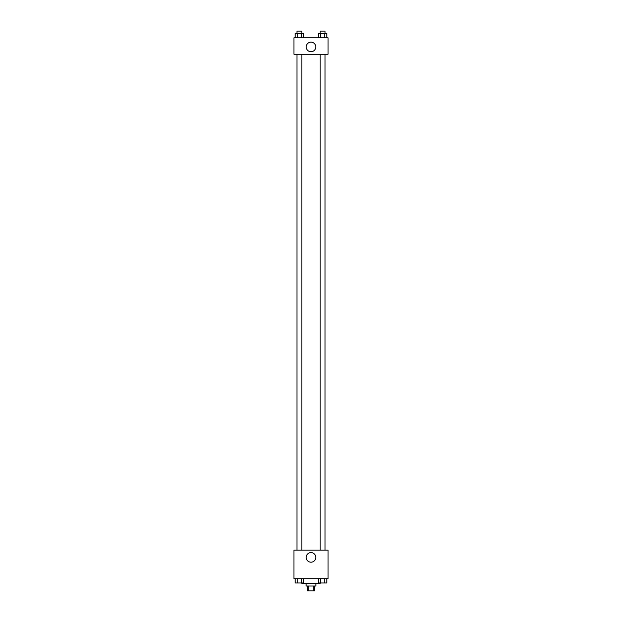 <?xml version="1.0" encoding="UTF-8"?>
<svg xmlns="http://www.w3.org/2000/svg" width="622" height="622" viewBox="0 0 622 622"><rect width="100%" height="100%" fill="white"/><g stroke="black" fill="none" stroke-linecap="round" stroke-linejoin="round"><path stroke-width="0.93" d="M313.729 586.025L313.729 590.9L307.346 590.9L307.346 586.025M313.729 590.9L314.654 590.9L314.654 586.025M315.875 583.591L315.875 586.025L306.125 586.025L306.125 583.591M308.271 586.025L308.271 590.9M301.864 582.985L301.864 583.591L320.136 583.591L320.136 582.985M328.058 578.717L293.942 578.717L293.942 550.089L328.058 550.089L328.058 578.717M315.789 557.398A4.789 4.789 0 0 1 308.605 561.549A4.789 4.789 0 0 1 308.605 553.246A4.789 4.789 0 0 1 315.789 557.398M320.159 550.089L320.159 54.246M301.841 54.246L301.841 550.089M328.058 54.246L293.942 54.246L293.942 37.802L328.058 37.802L328.058 54.246M315.789 46.938A4.789 4.789 0 0 1 308.605 51.09A4.789 4.789 0 0 1 308.605 42.786A4.789 4.789 0 0 1 315.789 46.938M326.822 37.802L326.822 33.534L318.378 33.534L318.378 37.802M324.707 33.534L324.707 37.802M320.486 33.534L320.486 37.802M320.159 33.534L320.159 31.1L325.034 31.1L325.034 33.534M303.622 37.802L303.622 33.534L295.178 33.534L295.178 37.802M301.514 33.534L301.514 37.802M297.293 33.534L297.293 37.802M296.966 33.534L296.966 31.1L301.841 31.1L301.841 33.534M326.822 578.717L326.822 582.985L318.378 582.985L318.378 578.717M324.707 578.717L324.707 582.985M320.486 578.717L320.486 582.985M325.034 582.985L320.159 582.985M303.622 578.717L303.622 582.985L295.178 582.985L295.178 578.717M301.514 578.717L301.514 582.985M297.293 578.717L297.293 582.985M301.841 582.985L296.966 582.985M325.034 550.089L325.034 54.246M296.966 54.246L296.966 550.089"/></g></svg>
